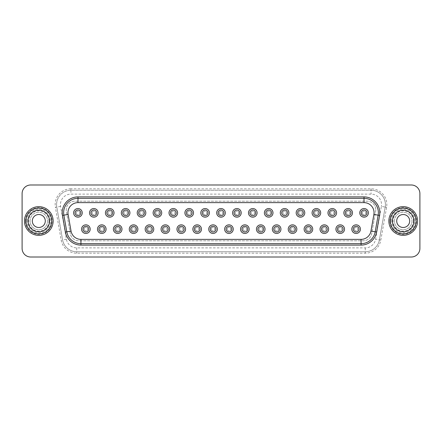 <?xml version="1.0" encoding="UTF-8"?>
<svg xmlns="http://www.w3.org/2000/svg" width="442" height="442" viewBox="0 0 442 442"><rect width="100%" height="100%" fill="white"/><g stroke="black" fill="none" stroke-linecap="round" stroke-linejoin="round"><path stroke-width="0.33" stroke-dasharray="2.21 1.66" d="M389.861 221A13.343 13.343 0 0 1 403.198 207.657A13.343 13.343 0 0 1 416.541 221A13.343 13.343 0 0 1 403.198 234.343A13.343 13.343 0 0 1 389.861 221M394.452 221A8.752 8.752 0 0 1 403.198 212.248A8.752 8.752 0 0 1 411.95 221A8.752 8.752 0 0 1 403.198 229.752A8.752 8.752 0 0 1 394.452 221A8.752 8.752 0 0 1 403.198 212.248A8.752 8.752 0 0 1 411.95 221A8.752 8.752 0 0 1 403.198 229.752A8.752 8.752 0 0 1 394.452 221A8.752 8.752 0 0 0 403.198 229.752A8.752 8.752 0 0 0 411.95 221M30.05 221A8.752 8.752 0 0 1 38.802 212.248A8.752 8.752 0 0 1 47.548 221A8.752 8.752 0 0 1 38.802 229.752A8.752 8.752 0 0 1 30.05 221A8.752 8.752 0 0 1 38.802 212.248A8.752 8.752 0 0 1 47.548 221A8.752 8.752 0 0 1 38.802 229.752A8.752 8.752 0 0 1 30.05 221A8.752 8.752 0 0 0 38.802 229.752A8.752 8.752 0 0 0 47.548 221M25.459 221A13.343 13.343 0 0 1 38.802 207.657A13.343 13.343 0 0 1 52.139 221A13.343 13.343 0 0 1 38.802 234.343A13.343 13.343 0 0 1 25.459 221M32.316 221A6.486 6.486 0 0 0 38.802 227.486A6.486 6.486 0 0 0 45.288 221A6.486 6.486 0 0 0 38.802 214.514A6.486 6.486 0 0 0 32.316 221M396.712 221A6.486 6.486 0 0 0 403.198 227.486A6.486 6.486 0 0 0 409.684 221A6.486 6.486 0 0 0 403.198 214.514A6.486 6.486 0 0 0 396.712 221M417.546 221A14.348 14.348 0 0 0 403.198 206.652A14.348 14.348 0 0 0 388.855 221A14.348 14.348 0 0 0 403.198 235.348A14.348 14.348 0 0 0 417.546 221M53.145 221A14.348 14.348 0 0 0 38.802 206.652A14.348 14.348 0 0 0 24.454 221A14.348 14.348 0 0 0 38.802 235.348A14.348 14.348 0 0 0 53.145 221M354.396 229.149A1.724 1.724 0 0 1 356.114 227.426A1.724 1.724 0 0 1 357.838 229.149A1.724 1.724 0 0 0 356.114 227.426A1.724 1.724 0 0 0 354.396 229.149A1.724 1.724 0 0 0 356.114 230.868A1.724 1.724 0 0 0 357.838 229.149A1.724 1.724 0 0 1 356.114 230.868A1.724 1.724 0 0 1 354.396 229.149M351.81 229.149A4.304 4.304 0 0 1 356.114 224.845A4.304 4.304 0 0 1 360.418 229.149A4.304 4.304 0 0 1 356.114 233.453A4.304 4.304 0 0 1 351.81 229.149A4.304 4.304 0 0 1 356.114 224.845A4.304 4.304 0 0 1 360.418 229.149A4.304 4.304 0 0 1 356.114 233.453A4.304 4.304 0 0 1 351.81 229.149M338.5 229.149A1.724 1.724 0 0 1 340.218 227.426A1.724 1.724 0 0 1 341.942 229.149A1.724 1.724 0 0 0 340.218 227.426A1.724 1.724 0 0 0 338.5 229.149A1.724 1.724 0 0 0 340.218 230.868A1.724 1.724 0 0 0 341.942 229.149A1.724 1.724 0 0 1 340.218 230.868A1.724 1.724 0 0 1 338.5 229.149M335.914 229.149A4.304 4.304 0 0 1 340.218 224.845A4.304 4.304 0 0 1 344.522 229.149A4.304 4.304 0 0 1 340.218 233.453A4.304 4.304 0 0 1 335.914 229.149A4.304 4.304 0 0 1 340.218 224.845A4.304 4.304 0 0 1 344.522 229.149A4.304 4.304 0 0 1 340.218 233.453A4.304 4.304 0 0 1 335.914 229.149M322.599 229.149A1.724 1.724 0 0 1 324.323 227.426A1.724 1.724 0 0 1 326.047 229.149A1.724 1.724 0 0 0 324.323 227.426A1.724 1.724 0 0 0 322.599 229.149A1.724 1.724 0 0 0 324.323 230.868A1.724 1.724 0 0 0 326.047 229.149A1.724 1.724 0 0 1 324.323 230.868A1.724 1.724 0 0 1 322.599 229.149M320.019 229.149A4.304 4.304 0 0 1 324.323 224.845A4.304 4.304 0 0 1 328.627 229.149A4.304 4.304 0 0 1 324.323 233.453A4.304 4.304 0 0 1 320.019 229.149A4.304 4.304 0 0 1 324.323 224.845A4.304 4.304 0 0 1 328.627 229.149A4.304 4.304 0 0 1 324.323 233.453A4.304 4.304 0 0 1 320.019 229.149M306.704 229.149A1.724 1.724 0 0 1 308.428 227.426A1.724 1.724 0 0 1 310.151 229.149A1.724 1.724 0 0 0 308.428 227.426A1.724 1.724 0 0 0 306.704 229.149A1.724 1.724 0 0 0 308.428 230.868A1.724 1.724 0 0 0 310.151 229.149A1.724 1.724 0 0 1 308.428 230.868A1.724 1.724 0 0 1 306.704 229.149M304.124 229.149A4.304 4.304 0 0 1 308.428 224.845A4.304 4.304 0 0 1 312.732 229.149A4.304 4.304 0 0 1 308.428 233.453A4.304 4.304 0 0 1 304.124 229.149A4.304 4.304 0 0 1 308.428 224.845A4.304 4.304 0 0 1 312.732 229.149A4.304 4.304 0 0 1 308.428 233.453A4.304 4.304 0 0 1 304.124 229.149M290.808 229.149A1.724 1.724 0 0 1 292.532 227.426A1.724 1.724 0 0 1 294.256 229.149A1.724 1.724 0 0 0 292.532 227.426A1.724 1.724 0 0 0 290.808 229.149A1.724 1.724 0 0 0 292.532 230.868A1.724 1.724 0 0 0 294.256 229.149A1.724 1.724 0 0 1 292.532 230.868A1.724 1.724 0 0 1 290.808 229.149M288.228 229.149A4.304 4.304 0 0 1 292.532 224.845A4.304 4.304 0 0 1 296.836 229.149A4.304 4.304 0 0 1 292.532 233.453A4.304 4.304 0 0 1 288.228 229.149A4.304 4.304 0 0 1 292.532 224.845A4.304 4.304 0 0 1 296.836 229.149A4.304 4.304 0 0 1 292.532 233.453A4.304 4.304 0 0 1 288.228 229.149M274.913 229.149A1.724 1.724 0 0 1 276.637 227.426A1.724 1.724 0 0 1 278.355 229.149A1.724 1.724 0 0 0 276.637 227.426A1.724 1.724 0 0 0 274.913 229.149A1.724 1.724 0 0 0 276.637 230.868A1.724 1.724 0 0 0 278.355 229.149A1.724 1.724 0 0 1 276.637 230.868A1.724 1.724 0 0 1 274.913 229.149M272.333 229.149A4.304 4.304 0 0 1 276.637 224.845A4.304 4.304 0 0 1 280.941 229.149A4.304 4.304 0 0 1 276.637 233.453A4.304 4.304 0 0 1 272.333 229.149A4.304 4.304 0 0 1 276.637 224.845A4.304 4.304 0 0 1 280.941 229.149A4.304 4.304 0 0 1 276.637 233.453A4.304 4.304 0 0 1 272.333 229.149M259.018 229.149A1.724 1.724 0 0 1 260.741 227.426A1.724 1.724 0 0 1 262.46 229.149A1.724 1.724 0 0 0 260.741 227.426A1.724 1.724 0 0 0 259.018 229.149A1.724 1.724 0 0 0 260.741 230.868A1.724 1.724 0 0 0 262.46 229.149A1.724 1.724 0 0 1 260.741 230.868A1.724 1.724 0 0 1 259.018 229.149M256.437 229.149A4.304 4.304 0 0 1 260.741 224.845A4.304 4.304 0 0 1 265.045 229.149A4.304 4.304 0 0 1 260.741 233.453A4.304 4.304 0 0 1 256.437 229.149A4.304 4.304 0 0 1 260.741 224.845A4.304 4.304 0 0 1 265.045 229.149A4.304 4.304 0 0 1 260.741 233.453A4.304 4.304 0 0 1 256.437 229.149M243.122 229.149A1.724 1.724 0 0 1 244.846 227.426A1.724 1.724 0 0 1 246.564 229.149A1.724 1.724 0 0 0 244.846 227.426A1.724 1.724 0 0 0 243.122 229.149A1.724 1.724 0 0 0 244.846 230.868A1.724 1.724 0 0 0 246.564 229.149A1.724 1.724 0 0 1 244.846 230.868A1.724 1.724 0 0 1 243.122 229.149M240.542 229.149A4.304 4.304 0 0 1 244.846 224.845A4.304 4.304 0 0 1 249.15 229.149A4.304 4.304 0 0 1 244.846 233.453A4.304 4.304 0 0 1 240.542 229.149A4.304 4.304 0 0 1 244.846 224.845A4.304 4.304 0 0 1 249.15 229.149A4.304 4.304 0 0 1 244.846 233.453A4.304 4.304 0 0 1 240.542 229.149M84.162 229.149A1.724 1.724 0 0 1 85.886 227.426A1.724 1.724 0 0 1 87.604 229.149A1.724 1.724 0 0 0 85.886 227.426A1.724 1.724 0 0 0 84.162 229.149A1.724 1.724 0 0 0 85.886 230.868A1.724 1.724 0 0 0 87.604 229.149A1.724 1.724 0 0 1 85.886 230.868A1.724 1.724 0 0 1 84.162 229.149M81.582 229.149A4.304 4.304 0 0 1 85.886 224.845A4.304 4.304 0 0 1 90.19 229.149A4.304 4.304 0 0 1 85.886 233.453A4.304 4.304 0 0 1 81.582 229.149A4.304 4.304 0 0 1 85.886 224.845A4.304 4.304 0 0 1 90.19 229.149A4.304 4.304 0 0 1 85.886 233.453A4.304 4.304 0 0 1 81.582 229.149M100.058 229.149A1.724 1.724 0 0 1 101.782 227.426A1.724 1.724 0 0 1 103.5 229.149A1.724 1.724 0 0 0 101.782 227.426A1.724 1.724 0 0 0 100.058 229.149A1.724 1.724 0 0 0 101.782 230.868A1.724 1.724 0 0 0 103.5 229.149A1.724 1.724 0 0 1 101.782 230.868A1.724 1.724 0 0 1 100.058 229.149M97.478 229.149A4.304 4.304 0 0 1 101.782 224.845A4.304 4.304 0 0 1 106.086 229.149A4.304 4.304 0 0 1 101.782 233.453A4.304 4.304 0 0 1 97.478 229.149A4.304 4.304 0 0 1 101.782 224.845A4.304 4.304 0 0 1 106.086 229.149A4.304 4.304 0 0 1 101.782 233.453A4.304 4.304 0 0 1 97.478 229.149M115.953 229.149A1.724 1.724 0 0 1 117.677 227.426A1.724 1.724 0 0 1 119.401 229.149A1.724 1.724 0 0 0 117.677 227.426A1.724 1.724 0 0 0 115.953 229.149A1.724 1.724 0 0 0 117.677 230.868A1.724 1.724 0 0 0 119.401 229.149A1.724 1.724 0 0 1 117.677 230.868A1.724 1.724 0 0 1 115.953 229.149M113.373 229.149A4.304 4.304 0 0 1 117.677 224.845A4.304 4.304 0 0 1 121.981 229.149A4.304 4.304 0 0 1 117.677 233.453A4.304 4.304 0 0 1 113.373 229.149A4.304 4.304 0 0 1 117.677 224.845A4.304 4.304 0 0 1 121.981 229.149A4.304 4.304 0 0 1 117.677 233.453A4.304 4.304 0 0 1 113.373 229.149M131.849 229.149A1.724 1.724 0 0 1 133.572 227.426A1.724 1.724 0 0 1 135.296 229.149A1.724 1.724 0 0 0 133.572 227.426A1.724 1.724 0 0 0 131.849 229.149A1.724 1.724 0 0 0 133.572 230.868A1.724 1.724 0 0 0 135.296 229.149A1.724 1.724 0 0 1 133.572 230.868A1.724 1.724 0 0 1 131.849 229.149M129.268 229.149A4.304 4.304 0 0 1 133.572 224.845A4.304 4.304 0 0 1 137.876 229.149A4.304 4.304 0 0 1 133.572 233.453A4.304 4.304 0 0 1 129.268 229.149A4.304 4.304 0 0 1 133.572 224.845A4.304 4.304 0 0 1 137.876 229.149A4.304 4.304 0 0 1 133.572 233.453A4.304 4.304 0 0 1 129.268 229.149M147.744 229.149A1.724 1.724 0 0 1 149.468 227.426A1.724 1.724 0 0 1 151.192 229.149A1.724 1.724 0 0 0 149.468 227.426A1.724 1.724 0 0 0 147.744 229.149A1.724 1.724 0 0 0 149.468 230.868A1.724 1.724 0 0 0 151.192 229.149A1.724 1.724 0 0 1 149.468 230.868A1.724 1.724 0 0 1 147.744 229.149M145.164 229.149A4.304 4.304 0 0 1 149.468 224.845A4.304 4.304 0 0 1 153.772 229.149A4.304 4.304 0 0 1 149.468 233.453A4.304 4.304 0 0 1 145.164 229.149A4.304 4.304 0 0 1 149.468 224.845A4.304 4.304 0 0 1 153.772 229.149A4.304 4.304 0 0 1 149.468 233.453A4.304 4.304 0 0 1 145.164 229.149M163.645 229.149A1.724 1.724 0 0 1 165.363 227.426A1.724 1.724 0 0 1 167.087 229.149A1.724 1.724 0 0 0 165.363 227.426A1.724 1.724 0 0 0 163.645 229.149A1.724 1.724 0 0 0 165.363 230.868A1.724 1.724 0 0 0 167.087 229.149A1.724 1.724 0 0 1 165.363 230.868A1.724 1.724 0 0 1 163.645 229.149M161.059 229.149A4.304 4.304 0 0 1 165.363 224.845A4.304 4.304 0 0 1 169.667 229.149A4.304 4.304 0 0 1 165.363 233.453A4.304 4.304 0 0 1 161.059 229.149A4.304 4.304 0 0 1 165.363 224.845A4.304 4.304 0 0 1 169.667 229.149A4.304 4.304 0 0 1 165.363 233.453A4.304 4.304 0 0 1 161.059 229.149M179.54 229.149A1.724 1.724 0 0 1 181.259 227.426A1.724 1.724 0 0 1 182.982 229.149A1.724 1.724 0 0 0 181.259 227.426A1.724 1.724 0 0 0 179.54 229.149A1.724 1.724 0 0 0 181.259 230.868A1.724 1.724 0 0 0 182.982 229.149A1.724 1.724 0 0 1 181.259 230.868A1.724 1.724 0 0 1 179.54 229.149M176.955 229.149A4.304 4.304 0 0 1 181.259 224.845A4.304 4.304 0 0 1 185.563 229.149A4.304 4.304 0 0 1 181.259 233.453A4.304 4.304 0 0 1 176.955 229.149A4.304 4.304 0 0 1 181.259 224.845A4.304 4.304 0 0 1 185.563 229.149A4.304 4.304 0 0 1 181.259 233.453A4.304 4.304 0 0 1 176.955 229.149M195.436 229.149A1.724 1.724 0 0 1 197.154 227.426A1.724 1.724 0 0 1 198.878 229.149A1.724 1.724 0 0 0 197.154 227.426A1.724 1.724 0 0 0 195.436 229.149A1.724 1.724 0 0 0 197.154 230.868A1.724 1.724 0 0 0 198.878 229.149A1.724 1.724 0 0 1 197.154 230.868A1.724 1.724 0 0 1 195.436 229.149M192.85 229.149A4.304 4.304 0 0 1 197.154 224.845A4.304 4.304 0 0 1 201.458 229.149A4.304 4.304 0 0 1 197.154 233.453A4.304 4.304 0 0 1 192.85 229.149A4.304 4.304 0 0 1 197.154 224.845A4.304 4.304 0 0 1 201.458 229.149A4.304 4.304 0 0 1 197.154 233.453A4.304 4.304 0 0 1 192.85 229.149M211.331 229.149A1.724 1.724 0 0 1 213.05 227.426A1.724 1.724 0 0 1 214.773 229.149A1.724 1.724 0 0 0 213.05 227.426A1.724 1.724 0 0 0 211.331 229.149A1.724 1.724 0 0 0 213.05 230.868A1.724 1.724 0 0 0 214.773 229.149A1.724 1.724 0 0 1 213.05 230.868A1.724 1.724 0 0 1 211.331 229.149M208.746 229.149A4.304 4.304 0 0 1 213.05 224.845A4.304 4.304 0 0 1 217.353 229.149A4.304 4.304 0 0 1 213.05 233.453A4.304 4.304 0 0 1 208.746 229.149A4.304 4.304 0 0 1 213.05 224.845A4.304 4.304 0 0 1 217.353 229.149A4.304 4.304 0 0 1 213.05 233.453A4.304 4.304 0 0 1 208.746 229.149M353.246 229.149A2.867 2.867 0 0 0 356.114 232.017A2.867 2.867 0 0 0 358.987 229.149A2.867 2.867 0 0 0 356.114 226.282A2.867 2.867 0 0 0 353.246 229.149M337.351 229.149A2.867 2.867 0 0 0 340.218 232.017A2.867 2.867 0 0 0 343.091 229.149A2.867 2.867 0 0 0 340.218 226.282A2.867 2.867 0 0 0 337.351 229.149M321.456 229.149A2.867 2.867 0 0 0 324.323 232.017A2.867 2.867 0 0 0 327.191 229.149A2.867 2.867 0 0 0 324.323 226.282A2.867 2.867 0 0 0 321.456 229.149M305.56 229.149A2.867 2.867 0 0 0 308.428 232.017A2.867 2.867 0 0 0 311.295 229.149A2.867 2.867 0 0 0 308.428 226.282A2.867 2.867 0 0 0 305.56 229.149M289.665 229.149A2.867 2.867 0 0 0 292.532 232.017A2.867 2.867 0 0 0 295.4 229.149A2.867 2.867 0 0 0 292.532 226.282A2.867 2.867 0 0 0 289.665 229.149M273.764 229.149A2.867 2.867 0 0 0 276.637 232.017A2.867 2.867 0 0 0 279.504 229.149A2.867 2.867 0 0 0 276.637 226.282A2.867 2.867 0 0 0 273.764 229.149M257.868 229.149A2.867 2.867 0 0 0 260.741 232.017A2.867 2.867 0 0 0 263.609 229.149A2.867 2.867 0 0 0 260.741 226.282A2.867 2.867 0 0 0 257.868 229.149M241.973 229.149A2.867 2.867 0 0 0 244.846 232.017A2.867 2.867 0 0 0 247.713 229.149A2.867 2.867 0 0 0 244.846 226.282A2.867 2.867 0 0 0 241.973 229.149M83.013 229.149A2.867 2.867 0 0 0 85.886 232.017A2.867 2.867 0 0 0 88.754 229.149A2.867 2.867 0 0 0 85.886 226.282A2.867 2.867 0 0 0 83.013 229.149M98.909 229.149A2.867 2.867 0 0 0 101.782 232.017A2.867 2.867 0 0 0 104.649 229.149A2.867 2.867 0 0 0 101.782 226.282A2.867 2.867 0 0 0 98.909 229.149M114.809 229.149A2.867 2.867 0 0 0 117.677 232.017A2.867 2.867 0 0 0 120.544 229.149A2.867 2.867 0 0 0 117.677 226.282A2.867 2.867 0 0 0 114.809 229.149M130.705 229.149A2.867 2.867 0 0 0 133.572 232.017A2.867 2.867 0 0 0 136.44 229.149A2.867 2.867 0 0 0 133.572 226.282A2.867 2.867 0 0 0 130.705 229.149M146.6 229.149A2.867 2.867 0 0 0 149.468 232.017A2.867 2.867 0 0 0 152.335 229.149A2.867 2.867 0 0 0 149.468 226.282A2.867 2.867 0 0 0 146.6 229.149M162.496 229.149A2.867 2.867 0 0 0 165.363 232.017A2.867 2.867 0 0 0 168.236 229.149A2.867 2.867 0 0 0 165.363 226.282A2.867 2.867 0 0 0 162.496 229.149M178.391 229.149A2.867 2.867 0 0 0 181.259 232.017A2.867 2.867 0 0 0 184.132 229.149A2.867 2.867 0 0 0 181.259 226.282A2.867 2.867 0 0 0 178.391 229.149M194.287 229.149A2.867 2.867 0 0 0 197.154 232.017A2.867 2.867 0 0 0 200.027 229.149A2.867 2.867 0 0 0 197.154 226.282A2.867 2.867 0 0 0 194.287 229.149M210.182 229.149A2.867 2.867 0 0 0 213.05 232.017A2.867 2.867 0 0 0 215.923 229.149A2.867 2.867 0 0 0 213.05 226.282A2.867 2.867 0 0 0 210.182 229.149M362.341 212.851A1.724 1.724 0 0 1 364.064 211.132A1.724 1.724 0 0 1 365.783 212.851A1.724 1.724 0 0 0 364.064 211.132A1.724 1.724 0 0 0 362.341 212.851A1.724 1.724 0 0 0 364.064 214.574A1.724 1.724 0 0 0 365.783 212.851A1.724 1.724 0 0 1 364.064 214.574A1.724 1.724 0 0 1 362.341 212.851M359.76 212.851A4.304 4.304 0 0 1 364.064 208.547A4.304 4.304 0 0 1 368.368 212.851A4.304 4.304 0 0 1 364.064 217.155A4.304 4.304 0 0 1 359.76 212.851A4.304 4.304 0 0 1 364.064 208.547A4.304 4.304 0 0 1 368.368 212.851A4.304 4.304 0 0 1 364.064 217.155A4.304 4.304 0 0 1 359.76 212.851M346.445 212.851A1.724 1.724 0 0 1 348.169 211.132A1.724 1.724 0 0 1 349.887 212.851A1.724 1.724 0 0 0 348.169 211.132A1.724 1.724 0 0 0 346.445 212.851A1.724 1.724 0 0 0 348.169 214.574A1.724 1.724 0 0 0 349.887 212.851A1.724 1.724 0 0 1 348.169 214.574A1.724 1.724 0 0 1 346.445 212.851M343.865 212.851A4.304 4.304 0 0 1 348.169 208.547A4.304 4.304 0 0 1 352.473 212.851A4.304 4.304 0 0 1 348.169 217.155A4.304 4.304 0 0 1 343.865 212.851A4.304 4.304 0 0 1 348.169 208.547A4.304 4.304 0 0 1 352.473 212.851A4.304 4.304 0 0 1 348.169 217.155A4.304 4.304 0 0 1 343.865 212.851M330.55 212.851A1.724 1.724 0 0 1 332.273 211.132A1.724 1.724 0 0 1 333.992 212.851A1.724 1.724 0 0 0 332.273 211.132A1.724 1.724 0 0 0 330.55 212.851A1.724 1.724 0 0 0 332.273 214.574A1.724 1.724 0 0 0 333.992 212.851A1.724 1.724 0 0 1 332.273 214.574A1.724 1.724 0 0 1 330.55 212.851M327.97 212.851A4.304 4.304 0 0 1 332.273 208.547A4.304 4.304 0 0 1 336.577 212.851A4.304 4.304 0 0 1 332.273 217.155A4.304 4.304 0 0 1 327.97 212.851A4.304 4.304 0 0 1 332.273 208.547A4.304 4.304 0 0 1 336.577 212.851A4.304 4.304 0 0 1 332.273 217.155A4.304 4.304 0 0 1 327.97 212.851M314.654 212.851A1.724 1.724 0 0 1 316.378 211.132A1.724 1.724 0 0 1 318.096 212.851A1.724 1.724 0 0 0 316.378 211.132A1.724 1.724 0 0 0 314.654 212.851A1.724 1.724 0 0 0 316.378 214.574A1.724 1.724 0 0 0 318.096 212.851A1.724 1.724 0 0 1 316.378 214.574A1.724 1.724 0 0 1 314.654 212.851M312.074 212.851A4.304 4.304 0 0 1 316.378 208.547A4.304 4.304 0 0 1 320.682 212.851A4.304 4.304 0 0 1 316.378 217.155A4.304 4.304 0 0 1 312.074 212.851A4.304 4.304 0 0 1 316.378 208.547A4.304 4.304 0 0 1 320.682 212.851A4.304 4.304 0 0 1 316.378 217.155A4.304 4.304 0 0 1 312.074 212.851M298.759 212.851A1.724 1.724 0 0 1 300.477 211.132A1.724 1.724 0 0 1 302.201 212.851A1.724 1.724 0 0 0 300.477 211.132A1.724 1.724 0 0 0 298.759 212.851A1.724 1.724 0 0 0 300.477 214.574A1.724 1.724 0 0 0 302.201 212.851A1.724 1.724 0 0 1 300.477 214.574A1.724 1.724 0 0 1 298.759 212.851M296.173 212.851A4.304 4.304 0 0 1 300.477 208.547A4.304 4.304 0 0 1 304.781 212.851A4.304 4.304 0 0 1 300.477 217.155A4.304 4.304 0 0 1 296.173 212.851A4.304 4.304 0 0 1 300.477 208.547A4.304 4.304 0 0 1 304.781 212.851A4.304 4.304 0 0 1 300.477 217.155A4.304 4.304 0 0 1 296.173 212.851M282.863 212.851A1.724 1.724 0 0 1 284.582 211.132A1.724 1.724 0 0 1 286.305 212.851A1.724 1.724 0 0 0 284.582 211.132A1.724 1.724 0 0 0 282.863 212.851A1.724 1.724 0 0 0 284.582 214.574A1.724 1.724 0 0 0 286.305 212.851A1.724 1.724 0 0 1 284.582 214.574A1.724 1.724 0 0 1 282.863 212.851M280.278 212.851A4.304 4.304 0 0 1 284.582 208.547A4.304 4.304 0 0 1 288.886 212.851A4.304 4.304 0 0 1 284.582 217.155A4.304 4.304 0 0 1 280.278 212.851A4.304 4.304 0 0 1 284.582 208.547A4.304 4.304 0 0 1 288.886 212.851A4.304 4.304 0 0 1 284.582 217.155A4.304 4.304 0 0 1 280.278 212.851M266.968 212.851A1.724 1.724 0 0 1 268.686 211.132A1.724 1.724 0 0 1 270.41 212.851A1.724 1.724 0 0 0 268.686 211.132A1.724 1.724 0 0 0 266.968 212.851A1.724 1.724 0 0 0 268.686 214.574A1.724 1.724 0 0 0 270.41 212.851A1.724 1.724 0 0 1 268.686 214.574A1.724 1.724 0 0 1 266.968 212.851M264.382 212.851A4.304 4.304 0 0 1 268.686 208.547A4.304 4.304 0 0 1 272.99 212.851A4.304 4.304 0 0 1 268.686 217.155A4.304 4.304 0 0 1 264.382 212.851A4.304 4.304 0 0 1 268.686 208.547A4.304 4.304 0 0 1 272.99 212.851A4.304 4.304 0 0 1 268.686 217.155A4.304 4.304 0 0 1 264.382 212.851M251.073 212.851A1.724 1.724 0 0 1 252.791 211.132A1.724 1.724 0 0 1 254.515 212.851A1.724 1.724 0 0 0 252.791 211.132A1.724 1.724 0 0 0 251.073 212.851A1.724 1.724 0 0 0 252.791 214.574A1.724 1.724 0 0 0 254.515 212.851A1.724 1.724 0 0 1 252.791 214.574A1.724 1.724 0 0 1 251.073 212.851M248.487 212.851A4.304 4.304 0 0 1 252.791 208.547A4.304 4.304 0 0 1 257.095 212.851A4.304 4.304 0 0 1 252.791 217.155A4.304 4.304 0 0 1 248.487 212.851A4.304 4.304 0 0 1 252.791 208.547A4.304 4.304 0 0 1 257.095 212.851A4.304 4.304 0 0 1 252.791 217.155A4.304 4.304 0 0 1 248.487 212.851M235.172 212.851A1.724 1.724 0 0 1 236.895 211.132A1.724 1.724 0 0 1 238.619 212.851A1.724 1.724 0 0 0 236.895 211.132A1.724 1.724 0 0 0 235.172 212.851A1.724 1.724 0 0 0 236.895 214.574A1.724 1.724 0 0 0 238.619 212.851A1.724 1.724 0 0 1 236.895 214.574A1.724 1.724 0 0 1 235.172 212.851M232.591 212.851A4.304 4.304 0 0 1 236.895 208.547A4.304 4.304 0 0 1 241.199 212.851A4.304 4.304 0 0 1 236.895 217.155A4.304 4.304 0 0 1 232.591 212.851A4.304 4.304 0 0 1 236.895 208.547A4.304 4.304 0 0 1 241.199 212.851A4.304 4.304 0 0 1 236.895 217.155A4.304 4.304 0 0 1 232.591 212.851M76.217 212.851A1.724 1.724 0 0 1 77.936 211.132A1.724 1.724 0 0 1 79.659 212.851A1.724 1.724 0 0 0 77.936 211.132A1.724 1.724 0 0 0 76.217 212.851A1.724 1.724 0 0 0 77.936 214.574A1.724 1.724 0 0 0 79.659 212.851A1.724 1.724 0 0 1 77.936 214.574A1.724 1.724 0 0 1 76.217 212.851M73.632 212.851A4.304 4.304 0 0 1 77.936 208.547A4.304 4.304 0 0 1 82.24 212.851A4.304 4.304 0 0 1 77.936 217.155A4.304 4.304 0 0 1 73.632 212.851A4.304 4.304 0 0 1 77.936 208.547A4.304 4.304 0 0 1 82.24 212.851A4.304 4.304 0 0 1 77.936 217.155A4.304 4.304 0 0 1 73.632 212.851M92.113 212.851A1.724 1.724 0 0 1 93.831 211.132A1.724 1.724 0 0 1 95.555 212.851A1.724 1.724 0 0 0 93.831 211.132A1.724 1.724 0 0 0 92.113 212.851A1.724 1.724 0 0 0 93.831 214.574A1.724 1.724 0 0 0 95.555 212.851A1.724 1.724 0 0 1 93.831 214.574A1.724 1.724 0 0 1 92.113 212.851M89.527 212.851A4.304 4.304 0 0 1 93.831 208.547A4.304 4.304 0 0 1 98.135 212.851A4.304 4.304 0 0 1 93.831 217.155A4.304 4.304 0 0 1 89.527 212.851A4.304 4.304 0 0 1 93.831 208.547A4.304 4.304 0 0 1 98.135 212.851A4.304 4.304 0 0 1 93.831 217.155A4.304 4.304 0 0 1 89.527 212.851M108.008 212.851A1.724 1.724 0 0 1 109.727 211.132A1.724 1.724 0 0 1 111.45 212.851A1.724 1.724 0 0 0 109.727 211.132A1.724 1.724 0 0 0 108.008 212.851A1.724 1.724 0 0 0 109.727 214.574A1.724 1.724 0 0 0 111.45 212.851A1.724 1.724 0 0 1 109.727 214.574A1.724 1.724 0 0 1 108.008 212.851M105.423 212.851A4.304 4.304 0 0 1 109.727 208.547A4.304 4.304 0 0 1 114.03 212.851A4.304 4.304 0 0 1 109.727 217.155A4.304 4.304 0 0 1 105.423 212.851A4.304 4.304 0 0 1 109.727 208.547A4.304 4.304 0 0 1 114.03 212.851A4.304 4.304 0 0 1 109.727 217.155A4.304 4.304 0 0 1 105.423 212.851M123.904 212.851A1.724 1.724 0 0 1 125.622 211.132A1.724 1.724 0 0 1 127.346 212.851A1.724 1.724 0 0 0 125.622 211.132A1.724 1.724 0 0 0 123.904 212.851A1.724 1.724 0 0 0 125.622 214.574A1.724 1.724 0 0 0 127.346 212.851A1.724 1.724 0 0 1 125.622 214.574A1.724 1.724 0 0 1 123.904 212.851M121.318 212.851A4.304 4.304 0 0 1 125.622 208.547A4.304 4.304 0 0 1 129.926 212.851A4.304 4.304 0 0 1 125.622 217.155A4.304 4.304 0 0 1 121.318 212.851A4.304 4.304 0 0 1 125.622 208.547A4.304 4.304 0 0 1 129.926 212.851A4.304 4.304 0 0 1 125.622 217.155A4.304 4.304 0 0 1 121.318 212.851M139.799 212.851A1.724 1.724 0 0 1 141.523 211.132A1.724 1.724 0 0 1 143.241 212.851A1.724 1.724 0 0 0 141.523 211.132A1.724 1.724 0 0 0 139.799 212.851A1.724 1.724 0 0 0 141.523 214.574A1.724 1.724 0 0 0 143.241 212.851A1.724 1.724 0 0 1 141.523 214.574A1.724 1.724 0 0 1 139.799 212.851M137.219 212.851A4.304 4.304 0 0 1 141.523 208.547A4.304 4.304 0 0 1 145.827 212.851A4.304 4.304 0 0 1 141.523 217.155A4.304 4.304 0 0 1 137.219 212.851A4.304 4.304 0 0 1 141.523 208.547A4.304 4.304 0 0 1 145.827 212.851A4.304 4.304 0 0 1 141.523 217.155A4.304 4.304 0 0 1 137.219 212.851M155.695 212.851A1.724 1.724 0 0 1 157.418 211.132A1.724 1.724 0 0 1 159.137 212.851A1.724 1.724 0 0 0 157.418 211.132A1.724 1.724 0 0 0 155.695 212.851A1.724 1.724 0 0 0 157.418 214.574A1.724 1.724 0 0 0 159.137 212.851A1.724 1.724 0 0 1 157.418 214.574A1.724 1.724 0 0 1 155.695 212.851M153.114 212.851A4.304 4.304 0 0 1 157.418 208.547A4.304 4.304 0 0 1 161.722 212.851A4.304 4.304 0 0 1 157.418 217.155A4.304 4.304 0 0 1 153.114 212.851A4.304 4.304 0 0 1 157.418 208.547A4.304 4.304 0 0 1 161.722 212.851A4.304 4.304 0 0 1 157.418 217.155A4.304 4.304 0 0 1 153.114 212.851M171.59 212.851A1.724 1.724 0 0 1 173.314 211.132A1.724 1.724 0 0 1 175.032 212.851A1.724 1.724 0 0 0 173.314 211.132A1.724 1.724 0 0 0 171.59 212.851A1.724 1.724 0 0 0 173.314 214.574A1.724 1.724 0 0 0 175.032 212.851A1.724 1.724 0 0 1 173.314 214.574A1.724 1.724 0 0 1 171.59 212.851M169.01 212.851A4.304 4.304 0 0 1 173.314 208.547A4.304 4.304 0 0 1 177.618 212.851A4.304 4.304 0 0 1 173.314 217.155A4.304 4.304 0 0 1 169.01 212.851A4.304 4.304 0 0 1 173.314 208.547A4.304 4.304 0 0 1 177.618 212.851A4.304 4.304 0 0 1 173.314 217.155A4.304 4.304 0 0 1 169.01 212.851M187.485 212.851A1.724 1.724 0 0 1 189.209 211.132A1.724 1.724 0 0 1 190.927 212.851A1.724 1.724 0 0 0 189.209 211.132A1.724 1.724 0 0 0 187.485 212.851A1.724 1.724 0 0 0 189.209 214.574A1.724 1.724 0 0 0 190.927 212.851A1.724 1.724 0 0 1 189.209 214.574A1.724 1.724 0 0 1 187.485 212.851M184.905 212.851A4.304 4.304 0 0 1 189.209 208.547A4.304 4.304 0 0 1 193.513 212.851A4.304 4.304 0 0 1 189.209 217.155A4.304 4.304 0 0 1 184.905 212.851A4.304 4.304 0 0 1 189.209 208.547A4.304 4.304 0 0 1 193.513 212.851A4.304 4.304 0 0 1 189.209 217.155A4.304 4.304 0 0 1 184.905 212.851M203.381 212.851A1.724 1.724 0 0 1 205.105 211.132A1.724 1.724 0 0 1 206.828 212.851A1.724 1.724 0 0 0 205.105 211.132A1.724 1.724 0 0 0 203.381 212.851A1.724 1.724 0 0 0 205.105 214.574A1.724 1.724 0 0 0 206.828 212.851A1.724 1.724 0 0 1 205.105 214.574A1.724 1.724 0 0 1 203.381 212.851M200.801 212.851A4.304 4.304 0 0 1 205.105 208.547A4.304 4.304 0 0 1 209.409 212.851A4.304 4.304 0 0 1 205.105 217.155A4.304 4.304 0 0 1 200.801 212.851A4.304 4.304 0 0 1 205.105 208.547A4.304 4.304 0 0 1 209.409 212.851A4.304 4.304 0 0 1 205.105 217.155A4.304 4.304 0 0 1 200.801 212.851M361.191 212.851A2.867 2.867 0 0 0 364.064 215.718A2.867 2.867 0 0 0 366.932 212.851A2.867 2.867 0 0 0 364.064 209.983A2.867 2.867 0 0 0 361.191 212.851M345.296 212.851A2.867 2.867 0 0 0 348.169 215.718A2.867 2.867 0 0 0 351.036 212.851A2.867 2.867 0 0 0 348.169 209.983A2.867 2.867 0 0 0 345.296 212.851M329.401 212.851A2.867 2.867 0 0 0 332.273 215.718A2.867 2.867 0 0 0 335.141 212.851A2.867 2.867 0 0 0 332.273 209.983A2.867 2.867 0 0 0 329.401 212.851M313.505 212.851A2.867 2.867 0 0 0 316.378 215.718A2.867 2.867 0 0 0 319.246 212.851A2.867 2.867 0 0 0 316.378 209.983A2.867 2.867 0 0 0 313.505 212.851M297.61 212.851A2.867 2.867 0 0 0 300.477 215.718A2.867 2.867 0 0 0 303.35 212.851A2.867 2.867 0 0 0 300.477 209.983A2.867 2.867 0 0 0 297.61 212.851M281.714 212.851A2.867 2.867 0 0 0 284.582 215.718A2.867 2.867 0 0 0 287.455 212.851A2.867 2.867 0 0 0 284.582 209.983A2.867 2.867 0 0 0 281.714 212.851M265.819 212.851A2.867 2.867 0 0 0 268.686 215.718A2.867 2.867 0 0 0 271.559 212.851A2.867 2.867 0 0 0 268.686 209.983A2.867 2.867 0 0 0 265.819 212.851M249.923 212.851A2.867 2.867 0 0 0 252.791 215.718A2.867 2.867 0 0 0 255.664 212.851A2.867 2.867 0 0 0 252.791 209.983A2.867 2.867 0 0 0 249.923 212.851M234.028 212.851A2.867 2.867 0 0 0 236.895 215.718A2.867 2.867 0 0 0 239.763 212.851A2.867 2.867 0 0 0 236.895 209.983A2.867 2.867 0 0 0 234.028 212.851M75.068 212.851A2.867 2.867 0 0 0 77.936 215.718A2.867 2.867 0 0 0 80.809 212.851A2.867 2.867 0 0 0 77.936 209.983A2.867 2.867 0 0 0 75.068 212.851M90.964 212.851A2.867 2.867 0 0 0 93.831 215.718A2.867 2.867 0 0 0 96.704 212.851A2.867 2.867 0 0 0 93.831 209.983A2.867 2.867 0 0 0 90.964 212.851M106.859 212.851A2.867 2.867 0 0 0 109.727 215.718A2.867 2.867 0 0 0 112.6 212.851A2.867 2.867 0 0 0 109.727 209.983A2.867 2.867 0 0 0 106.859 212.851M122.754 212.851A2.867 2.867 0 0 0 125.622 215.718A2.867 2.867 0 0 0 128.495 212.851A2.867 2.867 0 0 0 125.622 209.983A2.867 2.867 0 0 0 122.754 212.851M138.65 212.851A2.867 2.867 0 0 0 141.523 215.718A2.867 2.867 0 0 0 144.39 212.851A2.867 2.867 0 0 0 141.523 209.983A2.867 2.867 0 0 0 138.65 212.851M154.545 212.851A2.867 2.867 0 0 0 157.418 215.718A2.867 2.867 0 0 0 160.286 212.851A2.867 2.867 0 0 0 157.418 209.983A2.867 2.867 0 0 0 154.545 212.851M170.441 212.851A2.867 2.867 0 0 0 173.314 215.718A2.867 2.867 0 0 0 176.181 212.851A2.867 2.867 0 0 0 173.314 209.983A2.867 2.867 0 0 0 170.441 212.851M186.336 212.851A2.867 2.867 0 0 0 189.209 215.718A2.867 2.867 0 0 0 192.077 212.851A2.867 2.867 0 0 0 189.209 209.983A2.867 2.867 0 0 0 186.336 212.851M202.237 212.851A2.867 2.867 0 0 0 205.105 215.718A2.867 2.867 0 0 0 207.972 212.851A2.867 2.867 0 0 0 205.105 209.983A2.867 2.867 0 0 0 202.237 212.851M227.227 229.149A1.724 1.724 0 0 1 228.95 227.426A1.724 1.724 0 0 1 230.669 229.149A1.724 1.724 0 0 0 228.95 227.426A1.724 1.724 0 0 0 227.227 229.149A1.724 1.724 0 0 0 228.95 230.868A1.724 1.724 0 0 0 230.669 229.149A1.724 1.724 0 0 1 228.95 230.868A1.724 1.724 0 0 1 227.227 229.149M224.647 229.149A4.304 4.304 0 0 1 228.95 224.845A4.304 4.304 0 0 1 233.254 229.149A4.304 4.304 0 0 1 228.95 233.453A4.304 4.304 0 0 1 224.647 229.149A4.304 4.304 0 0 1 228.95 224.845A4.304 4.304 0 0 1 233.254 229.149A4.304 4.304 0 0 1 228.95 233.453A4.304 4.304 0 0 1 224.647 229.149M219.276 212.851A1.724 1.724 0 0 1 221 211.132A1.724 1.724 0 0 1 222.724 212.851A1.724 1.724 0 0 0 221 211.132A1.724 1.724 0 0 0 219.276 212.851A1.724 1.724 0 0 0 221 214.574A1.724 1.724 0 0 0 222.724 212.851A1.724 1.724 0 0 1 221 214.574A1.724 1.724 0 0 1 219.276 212.851M216.696 212.851A4.304 4.304 0 0 1 221 208.547A4.304 4.304 0 0 1 225.304 212.851A4.304 4.304 0 0 1 221 217.155A4.304 4.304 0 0 1 216.696 212.851A4.304 4.304 0 0 1 221 208.547A4.304 4.304 0 0 1 225.304 212.851A4.304 4.304 0 0 1 221 217.155A4.304 4.304 0 0 1 216.696 212.851M226.077 229.149A2.867 2.867 0 0 0 228.95 232.017A2.867 2.867 0 0 0 231.818 229.149A2.867 2.867 0 0 0 228.95 226.282A2.867 2.867 0 0 0 226.077 229.149M218.133 212.851A2.867 2.867 0 0 0 221 215.718A2.867 2.867 0 0 0 223.867 212.851A2.867 2.867 0 0 0 221 209.983A2.867 2.867 0 0 0 218.133 212.851M375.772 209.812A8.608 8.608 0 0 1 375.639 211.304L371.694 233.685A8.608 8.608 0 0 1 363.219 240.796L78.781 240.796A8.608 8.608 0 0 1 70.306 233.685L66.361 211.304A8.608 8.608 0 0 1 74.836 201.204L367.164 201.204A8.608 8.608 0 0 1 375.639 211.304L371.694 233.685A8.608 8.608 0 0 1 363.219 240.796L78.781 240.796A8.608 8.608 0 0 1 70.306 233.685L66.361 211.304A8.608 8.608 0 0 1 74.836 201.204L367.164 201.204A8.608 8.608 0 0 1 375.772 209.812M56.587 204.585A14.348 14.348 0 0 1 70.935 190.242L371.065 190.242L70.935 190.242A14.348 14.348 0 0 0 56.808 207.077L62.593 239.901L56.808 207.077A14.348 14.348 0 0 1 56.587 204.585A14.348 14.348 0 0 0 56.808 207.077L55.394 207.326L61.184 240.155A15.779 15.779 0 0 0 76.726 253.194L365.274 253.194A15.779 15.779 0 0 0 380.816 240.155L386.606 207.326A15.779 15.779 0 0 0 371.065 188.806L70.935 188.806L70.935 190.242A14.348 14.348 0 0 0 56.587 204.585M80.93 243.669A14.348 14.348 0 0 1 66.797 231.812A14.348 14.348 0 0 0 80.93 243.669L361.07 243.669A14.348 14.348 0 0 0 375.203 231.812L378.137 215.171A14.348 14.348 0 0 0 364.004 198.331L77.996 198.331A14.348 14.348 0 0 0 63.863 215.171A14.348 14.348 0 0 1 63.648 212.679M30.708 184.988A8.608 8.608 0 0 0 22.1 193.596L22.1 248.404A8.608 8.608 0 0 0 30.708 257.012L411.292 257.012A8.608 8.608 0 0 0 419.9 248.404L419.9 193.596A8.608 8.608 0 0 0 411.292 184.988L30.708 184.988M386.606 207.326L385.192 207.077L379.407 239.901L385.192 207.077A14.348 14.348 0 0 0 371.065 190.242A14.348 14.348 0 0 1 385.192 207.077A14.348 14.348 0 0 0 385.413 204.585A14.348 14.348 0 0 1 385.192 207.077L381.38 206.408L375.589 239.232A10.475 10.475 0 0 1 365.274 247.885L76.726 247.885A10.475 10.475 0 0 1 66.41 239.232L60.62 206.408A10.475 10.475 0 0 1 70.935 194.115L371.065 194.115A10.475 10.475 0 0 1 381.38 206.408M365.274 247.885L365.274 251.758L76.726 251.758L365.274 251.758A14.348 14.348 0 0 0 379.407 239.901A14.348 14.348 0 0 1 365.274 251.758A14.348 14.348 0 0 0 379.407 239.901A14.348 14.348 0 0 1 365.274 251.758L365.274 253.194M66.41 239.232L62.593 239.901A14.348 14.348 0 0 0 76.726 251.758A14.348 14.348 0 0 1 62.593 239.901A14.348 14.348 0 0 0 76.726 251.758A14.348 14.348 0 0 1 62.593 239.901L61.184 240.155M391.292 221A11.906 11.906 0 0 1 403.198 209.094A11.906 11.906 0 0 1 415.11 221A11.906 11.906 0 0 1 403.198 232.906A11.906 11.906 0 0 1 391.292 221M413.386 221A10.188 10.188 0 0 0 403.198 210.812A10.188 10.188 0 0 0 393.015 221A10.188 10.188 0 0 0 403.198 231.188A10.188 10.188 0 0 0 413.386 221M48.985 221A10.188 10.188 0 0 0 38.802 210.812A10.188 10.188 0 0 0 28.614 221A10.188 10.188 0 0 0 38.802 231.188A10.188 10.188 0 0 0 48.985 221M26.89 221A11.906 11.906 0 0 1 38.802 209.094A11.906 11.906 0 0 1 50.708 221A11.906 11.906 0 0 1 38.802 232.906A11.906 11.906 0 0 1 26.89 221M70.935 188.806A15.779 15.779 0 0 0 55.394 207.326M60.62 206.408L56.808 207.077M361.07 243.669A14.348 14.348 0 0 0 375.203 231.812M378.137 215.171A14.348 14.348 0 0 0 364.004 198.331M385.413 204.585A14.348 14.348 0 0 0 371.065 190.242A14.348 14.348 0 0 1 385.413 204.585M380.816 240.155L375.589 239.232M76.726 247.885L76.726 253.194M371.065 188.806L371.065 194.115M70.935 190.242L70.935 194.115"/><path stroke-width="0.66" d="M388.855 221A14.348 14.348 0 0 1 403.198 206.652A14.348 14.348 0 0 1 417.546 221A14.348 14.348 0 0 1 403.198 235.348A14.348 14.348 0 0 1 388.855 221A14.348 14.348 0 0 0 403.198 235.348A14.348 14.348 0 0 0 417.546 221M24.454 221A14.348 14.348 0 0 1 38.802 206.652A14.348 14.348 0 0 1 53.145 221A14.348 14.348 0 0 1 38.802 235.348A14.348 14.348 0 0 1 24.454 221A14.348 14.348 0 0 0 38.802 235.348A14.348 14.348 0 0 0 53.145 221M49.587 221A10.79 10.79 0 0 1 38.802 231.79A10.79 10.79 0 0 1 28.012 221A10.79 10.79 0 0 1 38.802 210.21A10.79 10.79 0 0 1 49.587 221M32.316 221A6.486 6.486 0 0 0 38.802 227.486A6.486 6.486 0 0 0 45.288 221A6.486 6.486 0 0 0 38.802 214.514A6.486 6.486 0 0 0 32.316 221M413.988 221A10.79 10.79 0 0 1 403.198 231.79A10.79 10.79 0 0 1 392.413 221A10.79 10.79 0 0 1 403.198 210.21A10.79 10.79 0 0 1 413.988 221M396.712 221A6.486 6.486 0 0 0 403.198 227.486A6.486 6.486 0 0 0 409.684 221A6.486 6.486 0 0 0 403.198 214.514A6.486 6.486 0 0 0 396.712 221M360.418 229.149A4.304 4.304 0 0 1 356.114 233.453A4.304 4.304 0 0 1 351.81 229.149A4.304 4.304 0 0 1 356.114 224.845A4.304 4.304 0 0 1 360.418 229.149M353.246 229.149A2.867 2.867 0 0 0 356.114 232.017A2.867 2.867 0 0 0 358.987 229.149A2.867 2.867 0 0 0 356.114 226.282A2.867 2.867 0 0 0 353.246 229.149M344.522 229.149A4.304 4.304 0 0 1 340.218 233.453A4.304 4.304 0 0 1 335.914 229.149A4.304 4.304 0 0 1 340.218 224.845A4.304 4.304 0 0 1 344.522 229.149M337.351 229.149A2.867 2.867 0 0 0 340.218 232.017A2.867 2.867 0 0 0 343.091 229.149A2.867 2.867 0 0 0 340.218 226.282A2.867 2.867 0 0 0 337.351 229.149M328.627 229.149A4.304 4.304 0 0 1 324.323 233.453A4.304 4.304 0 0 1 320.019 229.149A4.304 4.304 0 0 1 324.323 224.845A4.304 4.304 0 0 1 328.627 229.149M321.456 229.149A2.867 2.867 0 0 0 324.323 232.017A2.867 2.867 0 0 0 327.191 229.149A2.867 2.867 0 0 0 324.323 226.282A2.867 2.867 0 0 0 321.456 229.149M312.732 229.149A4.304 4.304 0 0 1 308.428 233.453A4.304 4.304 0 0 1 304.124 229.149A4.304 4.304 0 0 1 308.428 224.845A4.304 4.304 0 0 1 312.732 229.149M305.56 229.149A2.867 2.867 0 0 0 308.428 232.017A2.867 2.867 0 0 0 311.295 229.149A2.867 2.867 0 0 0 308.428 226.282A2.867 2.867 0 0 0 305.56 229.149M296.836 229.149A4.304 4.304 0 0 1 292.532 233.453A4.304 4.304 0 0 1 288.228 229.149A4.304 4.304 0 0 1 292.532 224.845A4.304 4.304 0 0 1 296.836 229.149M289.665 229.149A2.867 2.867 0 0 0 292.532 232.017A2.867 2.867 0 0 0 295.4 229.149A2.867 2.867 0 0 0 292.532 226.282A2.867 2.867 0 0 0 289.665 229.149M280.941 229.149A4.304 4.304 0 0 1 276.637 233.453A4.304 4.304 0 0 1 272.333 229.149A4.304 4.304 0 0 1 276.637 224.845A4.304 4.304 0 0 1 280.941 229.149M273.764 229.149A2.867 2.867 0 0 0 276.637 232.017A2.867 2.867 0 0 0 279.504 229.149A2.867 2.867 0 0 0 276.637 226.282A2.867 2.867 0 0 0 273.764 229.149M265.045 229.149A4.304 4.304 0 0 1 260.741 233.453A4.304 4.304 0 0 1 256.437 229.149A4.304 4.304 0 0 1 260.741 224.845A4.304 4.304 0 0 1 265.045 229.149M257.868 229.149A2.867 2.867 0 0 0 260.741 232.017A2.867 2.867 0 0 0 263.609 229.149A2.867 2.867 0 0 0 260.741 226.282A2.867 2.867 0 0 0 257.868 229.149M249.15 229.149A4.304 4.304 0 0 1 244.846 233.453A4.304 4.304 0 0 1 240.542 229.149A4.304 4.304 0 0 1 244.846 224.845A4.304 4.304 0 0 1 249.15 229.149M241.973 229.149A2.867 2.867 0 0 0 244.846 232.017A2.867 2.867 0 0 0 247.713 229.149A2.867 2.867 0 0 0 244.846 226.282A2.867 2.867 0 0 0 241.973 229.149M90.19 229.149A4.304 4.304 0 0 1 85.886 233.453A4.304 4.304 0 0 1 81.582 229.149A4.304 4.304 0 0 1 85.886 224.845A4.304 4.304 0 0 1 90.19 229.149M83.013 229.149A2.867 2.867 0 0 0 85.886 232.017A2.867 2.867 0 0 0 88.754 229.149A2.867 2.867 0 0 0 85.886 226.282A2.867 2.867 0 0 0 83.013 229.149M106.086 229.149A4.304 4.304 0 0 1 101.782 233.453A4.304 4.304 0 0 1 97.478 229.149A4.304 4.304 0 0 1 101.782 224.845A4.304 4.304 0 0 1 106.086 229.149M98.909 229.149A2.867 2.867 0 0 0 101.782 232.017A2.867 2.867 0 0 0 104.649 229.149A2.867 2.867 0 0 0 101.782 226.282A2.867 2.867 0 0 0 98.909 229.149M121.981 229.149A4.304 4.304 0 0 1 117.677 233.453A4.304 4.304 0 0 1 113.373 229.149A4.304 4.304 0 0 1 117.677 224.845A4.304 4.304 0 0 1 121.981 229.149M114.809 229.149A2.867 2.867 0 0 0 117.677 232.017A2.867 2.867 0 0 0 120.544 229.149A2.867 2.867 0 0 0 117.677 226.282A2.867 2.867 0 0 0 114.809 229.149M137.876 229.149A4.304 4.304 0 0 1 133.572 233.453A4.304 4.304 0 0 1 129.268 229.149A4.304 4.304 0 0 1 133.572 224.845A4.304 4.304 0 0 1 137.876 229.149M130.705 229.149A2.867 2.867 0 0 0 133.572 232.017A2.867 2.867 0 0 0 136.44 229.149A2.867 2.867 0 0 0 133.572 226.282A2.867 2.867 0 0 0 130.705 229.149M153.772 229.149A4.304 4.304 0 0 1 149.468 233.453A4.304 4.304 0 0 1 145.164 229.149A4.304 4.304 0 0 1 149.468 224.845A4.304 4.304 0 0 1 153.772 229.149M146.6 229.149A2.867 2.867 0 0 0 149.468 232.017A2.867 2.867 0 0 0 152.335 229.149A2.867 2.867 0 0 0 149.468 226.282A2.867 2.867 0 0 0 146.6 229.149M169.667 229.149A4.304 4.304 0 0 1 165.363 233.453A4.304 4.304 0 0 1 161.059 229.149A4.304 4.304 0 0 1 165.363 224.845A4.304 4.304 0 0 1 169.667 229.149M162.496 229.149A2.867 2.867 0 0 0 165.363 232.017A2.867 2.867 0 0 0 168.236 229.149A2.867 2.867 0 0 0 165.363 226.282A2.867 2.867 0 0 0 162.496 229.149M185.563 229.149A4.304 4.304 0 0 1 181.259 233.453A4.304 4.304 0 0 1 176.955 229.149A4.304 4.304 0 0 1 181.259 224.845A4.304 4.304 0 0 1 185.563 229.149M178.391 229.149A2.867 2.867 0 0 0 181.259 232.017A2.867 2.867 0 0 0 184.132 229.149A2.867 2.867 0 0 0 181.259 226.282A2.867 2.867 0 0 0 178.391 229.149M201.458 229.149A4.304 4.304 0 0 1 197.154 233.453A4.304 4.304 0 0 1 192.85 229.149A4.304 4.304 0 0 1 197.154 224.845A4.304 4.304 0 0 1 201.458 229.149M194.287 229.149A2.867 2.867 0 0 0 197.154 232.017A2.867 2.867 0 0 0 200.027 229.149A2.867 2.867 0 0 0 197.154 226.282A2.867 2.867 0 0 0 194.287 229.149M217.353 229.149A4.304 4.304 0 0 1 213.05 233.453A4.304 4.304 0 0 1 208.746 229.149A4.304 4.304 0 0 1 213.05 224.845A4.304 4.304 0 0 1 217.353 229.149M210.182 229.149A2.867 2.867 0 0 0 213.05 232.017A2.867 2.867 0 0 0 215.923 229.149A2.867 2.867 0 0 0 213.05 226.282A2.867 2.867 0 0 0 210.182 229.149M368.368 212.851A4.304 4.304 0 0 1 364.064 217.155A4.304 4.304 0 0 1 359.76 212.851A4.304 4.304 0 0 1 364.064 208.547A4.304 4.304 0 0 1 368.368 212.851M361.191 212.851A2.867 2.867 0 0 0 364.064 215.718A2.867 2.867 0 0 0 366.932 212.851A2.867 2.867 0 0 0 364.064 209.983A2.867 2.867 0 0 0 361.191 212.851M352.473 212.851A4.304 4.304 0 0 1 348.169 217.155A4.304 4.304 0 0 1 343.865 212.851A4.304 4.304 0 0 1 348.169 208.547A4.304 4.304 0 0 1 352.473 212.851M345.296 212.851A2.867 2.867 0 0 0 348.169 215.718A2.867 2.867 0 0 0 351.036 212.851A2.867 2.867 0 0 0 348.169 209.983A2.867 2.867 0 0 0 345.296 212.851M336.577 212.851A4.304 4.304 0 0 1 332.273 217.155A4.304 4.304 0 0 1 327.97 212.851A4.304 4.304 0 0 1 332.273 208.547A4.304 4.304 0 0 1 336.577 212.851M329.401 212.851A2.867 2.867 0 0 0 332.273 215.718A2.867 2.867 0 0 0 335.141 212.851A2.867 2.867 0 0 0 332.273 209.983A2.867 2.867 0 0 0 329.401 212.851M320.682 212.851A4.304 4.304 0 0 1 316.378 217.155A4.304 4.304 0 0 1 312.074 212.851A4.304 4.304 0 0 1 316.378 208.547A4.304 4.304 0 0 1 320.682 212.851M313.505 212.851A2.867 2.867 0 0 0 316.378 215.718A2.867 2.867 0 0 0 319.246 212.851A2.867 2.867 0 0 0 316.378 209.983A2.867 2.867 0 0 0 313.505 212.851M304.781 212.851A4.304 4.304 0 0 1 300.477 217.155A4.304 4.304 0 0 1 296.173 212.851A4.304 4.304 0 0 1 300.477 208.547A4.304 4.304 0 0 1 304.781 212.851M297.61 212.851A2.867 2.867 0 0 0 300.477 215.718A2.867 2.867 0 0 0 303.35 212.851A2.867 2.867 0 0 0 300.477 209.983A2.867 2.867 0 0 0 297.61 212.851M288.886 212.851A4.304 4.304 0 0 1 284.582 217.155A4.304 4.304 0 0 1 280.278 212.851A4.304 4.304 0 0 1 284.582 208.547A4.304 4.304 0 0 1 288.886 212.851M281.714 212.851A2.867 2.867 0 0 0 284.582 215.718A2.867 2.867 0 0 0 287.455 212.851A2.867 2.867 0 0 0 284.582 209.983A2.867 2.867 0 0 0 281.714 212.851M272.99 212.851A4.304 4.304 0 0 1 268.686 217.155A4.304 4.304 0 0 1 264.382 212.851A4.304 4.304 0 0 1 268.686 208.547A4.304 4.304 0 0 1 272.99 212.851M265.819 212.851A2.867 2.867 0 0 0 268.686 215.718A2.867 2.867 0 0 0 271.559 212.851A2.867 2.867 0 0 0 268.686 209.983A2.867 2.867 0 0 0 265.819 212.851M257.095 212.851A4.304 4.304 0 0 1 252.791 217.155A4.304 4.304 0 0 1 248.487 212.851A4.304 4.304 0 0 1 252.791 208.547A4.304 4.304 0 0 1 257.095 212.851M249.923 212.851A2.867 2.867 0 0 0 252.791 215.718A2.867 2.867 0 0 0 255.664 212.851A2.867 2.867 0 0 0 252.791 209.983A2.867 2.867 0 0 0 249.923 212.851M241.199 212.851A4.304 4.304 0 0 1 236.895 217.155A4.304 4.304 0 0 1 232.591 212.851A4.304 4.304 0 0 1 236.895 208.547A4.304 4.304 0 0 1 241.199 212.851M234.028 212.851A2.867 2.867 0 0 0 236.895 215.718A2.867 2.867 0 0 0 239.763 212.851A2.867 2.867 0 0 0 236.895 209.983A2.867 2.867 0 0 0 234.028 212.851M82.24 212.851A4.304 4.304 0 0 1 77.936 217.155A4.304 4.304 0 0 1 73.632 212.851A4.304 4.304 0 0 1 77.936 208.547A4.304 4.304 0 0 1 82.24 212.851M75.068 212.851A2.867 2.867 0 0 0 77.936 215.718A2.867 2.867 0 0 0 80.809 212.851A2.867 2.867 0 0 0 77.936 209.983A2.867 2.867 0 0 0 75.068 212.851M98.135 212.851A4.304 4.304 0 0 1 93.831 217.155A4.304 4.304 0 0 1 89.527 212.851A4.304 4.304 0 0 1 93.831 208.547A4.304 4.304 0 0 1 98.135 212.851M90.964 212.851A2.867 2.867 0 0 0 93.831 215.718A2.867 2.867 0 0 0 96.704 212.851A2.867 2.867 0 0 0 93.831 209.983A2.867 2.867 0 0 0 90.964 212.851M114.03 212.851A4.304 4.304 0 0 1 109.727 217.155A4.304 4.304 0 0 1 105.423 212.851A4.304 4.304 0 0 1 109.727 208.547A4.304 4.304 0 0 1 114.03 212.851M106.859 212.851A2.867 2.867 0 0 0 109.727 215.718A2.867 2.867 0 0 0 112.6 212.851A2.867 2.867 0 0 0 109.727 209.983A2.867 2.867 0 0 0 106.859 212.851M129.926 212.851A4.304 4.304 0 0 1 125.622 217.155A4.304 4.304 0 0 1 121.318 212.851A4.304 4.304 0 0 1 125.622 208.547A4.304 4.304 0 0 1 129.926 212.851M122.754 212.851A2.867 2.867 0 0 0 125.622 215.718A2.867 2.867 0 0 0 128.495 212.851A2.867 2.867 0 0 0 125.622 209.983A2.867 2.867 0 0 0 122.754 212.851M145.827 212.851A4.304 4.304 0 0 1 141.523 217.155A4.304 4.304 0 0 1 137.219 212.851A4.304 4.304 0 0 1 141.523 208.547A4.304 4.304 0 0 1 145.827 212.851M138.65 212.851A2.867 2.867 0 0 0 141.523 215.718A2.867 2.867 0 0 0 144.39 212.851A2.867 2.867 0 0 0 141.523 209.983A2.867 2.867 0 0 0 138.65 212.851M161.722 212.851A4.304 4.304 0 0 1 157.418 217.155A4.304 4.304 0 0 1 153.114 212.851A4.304 4.304 0 0 1 157.418 208.547A4.304 4.304 0 0 1 161.722 212.851M154.545 212.851A2.867 2.867 0 0 0 157.418 215.718A2.867 2.867 0 0 0 160.286 212.851A2.867 2.867 0 0 0 157.418 209.983A2.867 2.867 0 0 0 154.545 212.851M177.618 212.851A4.304 4.304 0 0 1 173.314 217.155A4.304 4.304 0 0 1 169.01 212.851A4.304 4.304 0 0 1 173.314 208.547A4.304 4.304 0 0 1 177.618 212.851M170.441 212.851A2.867 2.867 0 0 0 173.314 215.718A2.867 2.867 0 0 0 176.181 212.851A2.867 2.867 0 0 0 173.314 209.983A2.867 2.867 0 0 0 170.441 212.851M193.513 212.851A4.304 4.304 0 0 1 189.209 217.155A4.304 4.304 0 0 1 184.905 212.851A4.304 4.304 0 0 1 189.209 208.547A4.304 4.304 0 0 1 193.513 212.851M186.336 212.851A2.867 2.867 0 0 0 189.209 215.718A2.867 2.867 0 0 0 192.077 212.851A2.867 2.867 0 0 0 189.209 209.983A2.867 2.867 0 0 0 186.336 212.851M209.409 212.851A4.304 4.304 0 0 1 205.105 217.155A4.304 4.304 0 0 1 200.801 212.851A4.304 4.304 0 0 1 205.105 208.547A4.304 4.304 0 0 1 209.409 212.851M202.237 212.851A2.867 2.867 0 0 0 205.105 215.718A2.867 2.867 0 0 0 207.972 212.851A2.867 2.867 0 0 0 205.105 209.983A2.867 2.867 0 0 0 202.237 212.851M233.254 229.149A4.304 4.304 0 0 1 228.95 233.453A4.304 4.304 0 0 1 224.647 229.149A4.304 4.304 0 0 1 228.95 224.845A4.304 4.304 0 0 1 233.254 229.149M226.077 229.149A2.867 2.867 0 0 0 228.95 232.017A2.867 2.867 0 0 0 231.818 229.149A2.867 2.867 0 0 0 228.95 226.282A2.867 2.867 0 0 0 226.077 229.149M225.304 212.851A4.304 4.304 0 0 1 221 217.155A4.304 4.304 0 0 1 216.696 212.851A4.304 4.304 0 0 1 221 208.547A4.304 4.304 0 0 1 225.304 212.851M218.133 212.851A2.867 2.867 0 0 0 221 215.718A2.867 2.867 0 0 0 223.867 212.851A2.867 2.867 0 0 0 221 209.983A2.867 2.867 0 0 0 218.133 212.851M62.455 215.42A15.779 15.779 0 0 1 77.996 196.9L364.004 196.9A15.779 15.779 0 0 1 379.545 215.42L376.612 232.061A15.779 15.779 0 0 1 361.07 245.1L80.93 245.1A15.779 15.779 0 0 1 65.388 232.061L62.455 215.42L63.863 215.171A14.348 14.348 0 0 1 77.996 198.331L364.004 198.331A14.348 14.348 0 0 1 378.137 215.171L375.203 231.812A14.348 14.348 0 0 1 361.07 243.669L80.93 243.669A14.348 14.348 0 0 1 66.797 231.812L63.863 215.171L66.797 231.812L71.04 231.067A10.044 10.044 0 0 0 80.93 239.365L361.07 239.365A10.044 10.044 0 0 0 370.96 231.067L373.893 214.425A10.044 10.044 0 0 0 364.004 202.635L77.996 202.635A10.044 10.044 0 0 0 68.107 214.425L71.04 231.067M30.708 184.988A8.608 8.608 0 0 0 22.1 193.596L22.1 248.404A8.608 8.608 0 0 0 30.708 257.012L411.292 257.012A8.608 8.608 0 0 0 419.9 248.404L419.9 193.596A8.608 8.608 0 0 0 411.292 184.988L30.708 184.988M416.11 221A12.912 12.912 0 0 0 403.198 208.088A12.912 12.912 0 0 0 390.292 221A12.912 12.912 0 0 0 403.198 233.912A12.912 12.912 0 0 0 416.11 221M51.708 221A12.912 12.912 0 0 0 38.802 208.088A12.912 12.912 0 0 0 25.89 221A12.912 12.912 0 0 0 38.802 233.912A12.912 12.912 0 0 0 51.708 221M77.996 196.9L77.996 202.635M373.893 214.425L379.545 215.42M68.107 214.425L63.863 215.171A14.348 14.348 0 0 1 77.996 198.331M80.93 239.365L80.93 243.669A14.348 14.348 0 0 1 66.797 231.812L65.388 232.061M370.96 231.067L375.203 231.812A14.348 14.348 0 0 1 361.07 243.669L361.07 245.1M364.004 196.9L364.004 198.331A14.348 14.348 0 0 1 378.352 212.679M361.07 239.365L361.07 243.669M364.004 198.331L364.004 202.635M80.93 243.669L80.93 245.1M375.203 231.812L376.612 232.061"/></g></svg>
